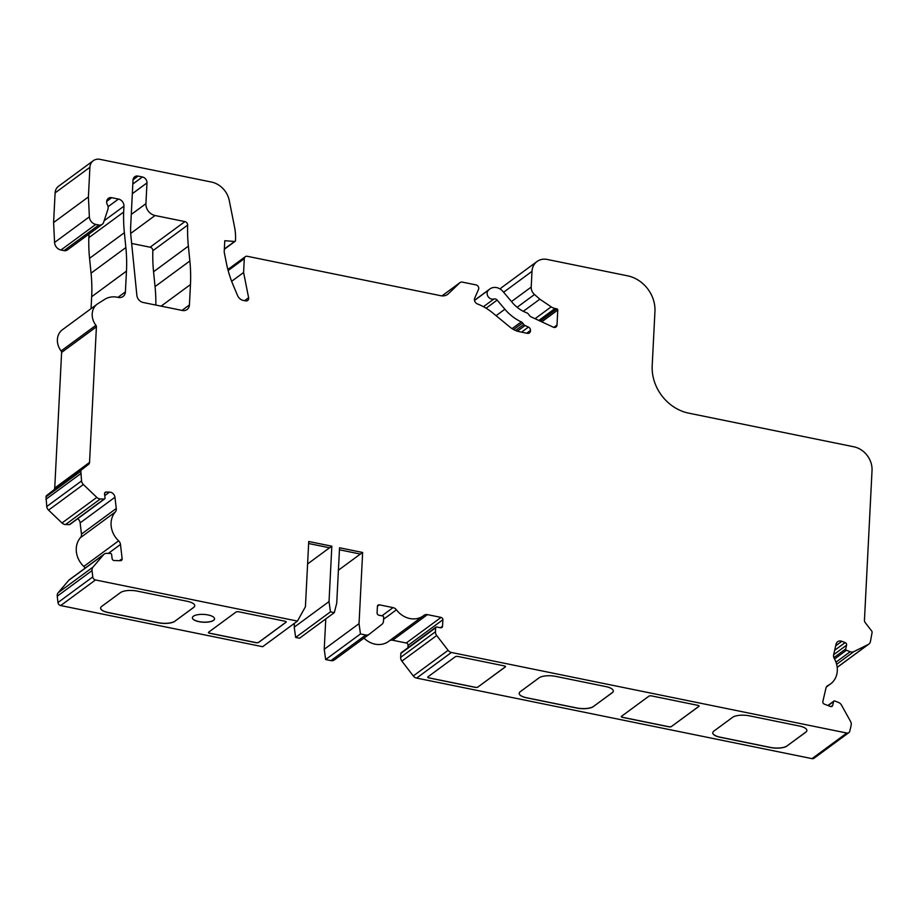 <?xml version="1.0" encoding="UTF-8"?>
<svg xmlns="http://www.w3.org/2000/svg" width="918" height="918" viewBox="0 0 918 918"><rect width="100%" height="100%" fill="white"/><g stroke="black" fill="none" stroke-linecap="round" stroke-linejoin="round"><path stroke-width="1.38" d="M360.464 633.936L359.041 623.655L362.644 552.475L339.545 547.771L336.734 603.137L334.313 612.627L330.457 611.847L329.034 601.565L331.834 546.199L308.735 541.494L305.43 606.741L297.443 621.096L95.495 579.958A3.167 2.731 -126.3 0 1 92.775 576.917L92.041 570.606A5.29 4.544 -126.3 0 1 93.028 567.072L103.504 554.747A5.29 4.544 -126.3 0 1 104.17 554.128A5.29 4.544 -126.3 0 1 106.718 553.347L110.55 553.439A1.056 0.907 -126.3 0 1 111.617 554.472L112.088 558.5A2.111 1.813 53.7 0 0 114.245 560.554L120.465 560.691A2.111 1.813 53.7 0 0 122.14 558.718L120.476 544.466A5.29 4.544 53.7 0 0 118.617 540.84A21.148 18.188 -126.3 0 1 115.255 512.049A5.29 4.544 53.7 0 0 116.265 508.48L114.945 497.258A5.29 4.544 53.7 0 0 110.412 492.209A5.29 4.544 53.7 0 0 109.575 492.105L106.224 492.037A2.111 1.813 53.7 0 0 104.549 494.01L105.019 498.038A1.056 0.907 -126.3 0 1 104.182 499.025L100.36 498.933A5.29 4.544 -126.3 0 1 96.803 497.384L83.366 484.52A5.29 4.544 -126.3 0 1 81.553 480.929L80.83 471.198A2.111 1.813 -126.3 0 1 81.461 469.913L88.587 464.336A3.167 2.731 53.7 0 0 89.539 462.408L96.413 326.831A2.111 1.813 53.7 0 0 95.92 325.316A15.858 13.632 -126.3 0 1 97.239 304.11A15.858 13.632 -126.3 0 1 97.939 303.64L104.755 299.337A21.148 18.188 -126.3 0 1 117.366 297.237L118.319 297.432A7.401 6.369 53.7 0 0 123.058 296.468A7.401 6.369 53.7 0 0 125.41 291.878L126.466 271.108A158.63 136.38 53.7 0 0 125.858 247.55L124.366 232.702A158.63 136.38 -126.3 0 1 123.655 212.058L123.941 206.183A6.346 5.451 53.7 0 0 118.468 199.068L111.709 197.691A5.29 4.544 53.7 0 0 108.324 198.38A5.29 4.544 53.7 0 0 107.372 204.668A5.818 5.003 -126.3 0 1 107.911 209.338L103.642 222.317A5.29 4.544 -126.3 0 1 102.196 224.348A5.29 4.544 -126.3 0 1 98.811 225.025L95.759 224.405A7.401 6.369 -126.3 0 1 89.379 216.832L88.403 196.934L89.907 167.283A10.58 9.088 -126.3 0 1 93.257 160.719A10.58 9.088 -126.3 0 1 100.028 159.353L211.404 182.039A21.148 18.188 -126.3 0 1 229.259 200.491L234.515 226.849A52.877 45.464 -126.3 0 1 235.513 239.977L235.478 240.654A1.056 0.907 -126.3 0 1 234.583 241.468L224.772 240.711L224.199 252.071L226.379 263.007A105.754 90.916 53.7 0 0 233.31 285.452L237.567 295.539A7.401 6.369 53.7 0 0 243.339 300.427L245.645 300.897A3.167 2.731 53.7 0 0 248.617 297.73L243.591 272.508L244.291 258.669A3.167 2.731 -126.3 0 1 247.321 256.294L440.904 295.734A10.58 9.088 53.7 0 0 447.663 294.357A10.58 9.088 53.7 0 0 448.454 293.703L459.907 282.698A3.167 2.731 -126.3 0 1 462.179 282.09L476.006 284.901A3.167 2.731 -126.3 0 1 478.519 289.434L474.744 298.086A4.234 3.638 53.7 0 0 477.429 303.938A52.877 45.464 -126.3 0 1 492.805 312.992L509.983 327.106A21.148 18.188 53.7 0 0 519.473 331.719L527.402 333.337A3.167 2.731 53.7 0 0 530.443 330.95L530.478 330.411A3.167 2.731 53.7 0 0 528.435 327.083L525.062 325.523A3.167 2.731 -126.3 0 1 523.765 324.467L522.583 322.941A3.167 2.731 53.7 0 0 521.286 321.885A43.364 37.282 -126.3 0 1 504.866 309.228L497.154 300.094A3.167 2.731 53.7 0 0 493.918 299.004A5.29 4.544 -126.3 0 1 487.986 296.399A5.29 4.544 -126.3 0 1 488.537 290.122L489.328 289.422A10.58 9.088 -126.3 0 1 489.879 288.975A10.58 9.088 -126.3 0 1 496.649 287.609A10.58 9.088 -126.3 0 1 502.961 291.465L512.359 302.596A31.728 27.276 53.7 0 0 526.794 312.854A3.167 2.731 -126.3 0 1 528.343 314.013L529.675 315.746A3.167 2.731 53.7 0 0 530.971 316.802L553.267 327.187A3.167 2.731 53.7 0 0 557.008 325.041L557.765 310.054A1.056 0.907 53.7 0 0 556.847 308.861L555.046 308.494A10.58 9.088 -126.3 0 1 551.179 306.841L539.841 299.176L534.494 294.506A8.457 7.275 -126.3 0 1 531.212 287.059L532.004 271.338A15.858 13.632 -126.3 0 1 537.041 261.504A15.858 13.632 -126.3 0 1 547.197 259.45L627.579 275.825A31.728 27.276 -126.3 0 1 654.947 311.374L652.193 365.754A42.297 36.364 53.7 0 0 688.695 413.146L853.786 446.779A21.148 18.188 -126.3 0 1 872.031 470.475L864.446 620.293A3.167 2.731 53.7 0 0 865.192 622.565L871.607 630.907A2.111 1.813 -126.3 0 1 872.1 632.41L870.413 641.659A5.29 4.544 -126.3 0 1 868.853 644.092A5.29 4.544 -126.3 0 1 868.279 644.447L853.832 651.631A5.29 4.544 -126.3 0 1 850.194 651.711L846.43 650.254A1.056 0.907 -126.3 0 1 845.707 648.946L846.58 645.193A2.111 1.813 53.7 0 0 845.134 642.589L841.84 641.303A5.29 4.544 53.7 0 0 841.014 641.062A5.29 4.544 53.7 0 0 837.629 641.739A5.29 4.544 53.7 0 0 836.068 644.184L833.647 654.649A5.29 4.544 53.7 0 0 834.29 658.55A21.148 18.188 -126.3 0 1 830.583 683.899A21.148 18.188 -126.3 0 1 828.105 685.39A5.29 4.544 53.7 0 0 827.485 685.769A5.29 4.544 53.7 0 0 825.925 688.202L822.861 701.49A2.111 1.813 53.7 0 0 824.307 704.106L830.411 706.47A2.111 1.813 53.7 0 0 832.718 705.322L833.59 701.57A1.056 0.907 -126.3 0 1 834.749 700.996L838.501 702.454A5.29 4.544 -126.3 0 1 841.508 705.116L850.538 721.422A5.29 4.544 -126.3 0 1 851.147 725.277L849.793 731.164A3.167 2.731 -126.3 0 1 846.821 733.034L451.426 652.468A5.29 4.544 -126.3 0 1 448.099 650.334L436.693 635.52A5.29 4.544 -126.3 0 1 435.453 631.745L435.66 627.786A1.056 0.907 -126.3 0 1 436.67 626.994L440.525 627.774A2.111 1.813 53.7 0 0 442.545 626.191L442.878 619.765A2.111 1.813 53.7 0 0 441.053 617.401L427.432 614.624A5.29 4.544 53.7 0 0 424.047 615.301A5.29 4.544 53.7 0 0 423.921 615.404A21.148 18.188 -126.3 0 1 423.405 615.794A21.148 18.188 -126.3 0 1 396.415 609.804A5.29 4.544 53.7 0 0 393.053 607.613L379.444 604.847A2.111 1.813 53.7 0 0 377.413 606.431L377.091 612.857A2.111 1.813 53.7 0 0 378.916 615.221L382.76 616.012A1.056 0.907 -126.3 0 1 383.678 617.194L383.483 621.153A5.29 4.544 -126.3 0 1 381.888 624.355L369.231 634.258A5.29 4.544 -126.3 0 1 369.139 634.338A5.29 4.544 -126.3 0 1 365.754 635.015L360.464 633.936L325.661 659.549L324.226 649.267L325.775 618.916M214.571 618.812A11.108 3.901 2.9 0 1 213.596 620.27A11.108 3.901 2.9 0 1 201.122 621.922A11.108 3.901 2.9 0 1 192.39 617.699M193.377 616.242A11.108 3.901 2.9 0 1 205.907 614.601A11.108 3.901 2.9 0 1 214.571 618.87A11.108 3.901 2.9 0 1 213.584 620.361A11.108 3.901 2.9 0 1 201.042 622.014A11.108 3.901 2.9 0 1 192.39 617.745A11.108 3.901 2.9 0 1 193.377 616.242M89.023 234.033L88.839 237.659L123.655 212.058M613.304 691.024A12.691 4.464 2.9 0 1 612.18 692.688L593.476 706.458A12.691 4.464 2.9 0 1 576.699 707.939L526.645 697.749A12.691 4.464 2.9 0 1 519.186 693.308M699.114 706.045A2.111 0.746 2.9 0 1 698.931 706.275L671.528 726.448A2.111 0.746 2.9 0 1 668.729 726.689L622.519 717.279A2.111 0.746 2.9 0 1 621.279 716.579M806.888 730.464A12.691 4.464 2.9 0 1 805.763 732.128L787.059 745.898A12.691 4.464 2.9 0 1 770.282 747.39L720.228 737.188A12.691 4.464 2.9 0 1 712.77 732.748M505.531 666.594A2.111 0.746 2.9 0 1 505.348 666.835L477.945 687.008A2.111 0.746 2.9 0 1 475.145 687.249L428.947 677.84A2.111 0.746 2.9 0 1 427.696 677.14M286.232 621.968A2.111 0.746 2.9 0 1 286.049 622.255L258.635 642.416A2.111 0.746 2.9 0 1 255.847 642.669L209.637 633.259A2.111 0.746 2.9 0 1 208.397 632.502A2.111 0.746 2.9 0 1 208.581 632.227L235.995 612.054A2.111 0.746 2.9 0 1 238.783 611.801L284.993 621.222A2.111 0.746 2.9 0 1 286.232 621.968A2.111 0.746 2.9 0 1 286.049 622.152L258.647 642.325A2.111 0.746 2.9 0 1 255.847 642.566L209.648 633.156A2.111 0.746 2.9 0 1 208.409 632.456M194.742 605.742A12.691 4.464 2.9 0 1 193.629 607.406L174.913 621.176A12.691 4.464 2.9 0 1 158.148 622.668L108.083 612.467A12.691 4.464 2.9 0 1 100.636 608.026M307.599 563.939L329.562 547.782M338.398 570.216L360.361 554.059M362.644 552.475L360.464 554.082L339.442 549.79M331.834 546.199L329.665 547.805L308.632 543.513M174.913 621.268A12.691 4.464 2.9 0 1 158.137 622.76L108.083 612.558A12.691 4.464 2.9 0 1 100.624 608.083A12.691 4.464 2.9 0 1 101.749 606.362L120.465 592.603A12.691 4.464 2.9 0 1 137.23 591.112L187.283 601.313A12.691 4.464 2.9 0 1 194.742 605.8A12.691 4.464 2.9 0 1 193.618 607.509L174.913 621.176M477.934 687.1A2.111 0.746 2.9 0 1 475.145 687.352L428.935 677.932A2.111 0.746 2.9 0 1 427.696 677.186A2.111 0.746 2.9 0 1 427.88 676.899L455.294 656.737A2.111 0.746 2.9 0 1 458.082 656.485L504.292 665.906A2.111 0.746 2.9 0 1 505.531 666.652A2.111 0.746 2.9 0 1 505.348 666.938L477.945 687.008M787.047 746.001A12.691 4.464 2.9 0 1 770.282 747.481L720.228 737.28A12.691 4.464 2.9 0 1 712.77 732.805A12.691 4.464 2.9 0 1 713.894 731.095L732.598 717.325A12.691 4.464 2.9 0 1 749.375 715.833L799.429 726.035A12.691 4.464 2.9 0 1 806.888 730.521A12.691 4.464 2.9 0 1 805.763 732.231L787.059 745.898M671.517 726.54A2.111 0.746 2.9 0 1 668.729 726.792L622.519 717.383A2.111 0.746 2.9 0 1 621.279 716.625A2.111 0.746 2.9 0 1 621.463 716.35L648.877 696.177A2.111 0.746 2.9 0 1 651.665 695.924L697.875 705.345A2.111 0.746 2.9 0 1 699.114 706.091A2.111 0.746 2.9 0 1 698.931 706.378L671.528 726.448M593.476 706.55A12.691 4.464 2.9 0 1 576.699 708.042L526.645 697.841A12.691 4.464 2.9 0 1 519.186 693.365A12.691 4.464 2.9 0 1 520.311 691.644L539.015 677.886A12.691 4.464 2.9 0 1 555.792 676.394L605.846 686.595A12.691 4.464 2.9 0 1 613.304 691.082A12.691 4.464 2.9 0 1 612.18 692.792L593.476 706.458M130.907 235.995L136.862 295.309A7.401 6.369 53.7 0 0 143.219 302.504L182.338 310.468A7.401 6.369 53.7 0 0 187.077 309.515A7.401 6.369 53.7 0 0 189.429 304.925L190.462 284.557A158.63 136.38 53.7 0 0 189.854 260.987L188.362 246.139A158.63 136.38 -126.3 0 1 187.651 225.105A3.167 2.731 53.7 0 0 184.92 221.594L155.05 215.512A10.58 9.088 -126.3 0 1 145.928 203.67L146.983 182.9A5.29 4.544 53.7 0 0 142.416 176.979L138.09 176.095A5.29 4.544 53.7 0 0 134.705 176.784A5.29 4.544 53.7 0 0 133.018 180.054L130.666 226.574A63.457 54.552 53.7 0 0 130.907 235.995M155.831 305.074A158.63 136.38 53.7 0 0 155.05 286.6L153.558 271.751A158.63 136.38 -126.3 0 1 152.847 250.717A3.167 2.731 53.7 0 0 150.116 247.206L131.653 243.454M407.948 647.764L408.074 645.377A2.111 1.813 53.7 0 0 406.238 643.002L392.629 640.236A5.29 4.544 53.7 0 0 389.542 640.718M118.617 540.84L83.813 566.452A5.29 4.544 -126.3 0 1 85.087 568.173M83.813 566.452A21.148 18.188 -126.3 0 1 80.44 537.661A5.29 4.544 53.7 0 0 81.461 534.092L80.141 522.87A5.29 4.544 53.7 0 0 77.686 518.739M848.852 732.621L814.048 758.234A3.167 2.731 -126.3 0 1 812.017 758.647L416.623 678.081A5.29 4.544 -126.3 0 1 413.295 675.946L401.889 661.132A5.29 4.544 -126.3 0 1 400.65 657.357L400.856 653.398A1.056 0.907 -126.3 0 1 401.189 652.744L435.993 627.132M423.405 615.794L388.601 641.407A21.148 18.188 -126.3 0 1 363.998 638.125M369.047 634.395L334.427 659.87A5.29 4.544 -126.3 0 1 334.336 659.95A5.29 4.544 -126.3 0 1 330.95 660.627L325.661 659.549M359.041 623.655L324.226 649.267M329.034 601.565L294.23 627.178L294.426 623.322M297.443 621.096L262.64 646.708L60.691 605.559A3.167 2.731 -126.3 0 1 57.972 602.529L57.237 596.218A5.29 4.544 -126.3 0 1 58.224 592.684L68.701 580.36A5.29 4.544 -126.3 0 1 69.366 579.74L104.17 554.128M104.698 498.864L69.883 524.476A1.056 0.907 -126.3 0 1 69.378 524.637L65.545 524.545A5.29 4.544 -126.3 0 1 61.999 522.996L48.562 510.133A5.29 4.544 -126.3 0 1 46.749 506.541L46.026 496.81A2.111 1.813 -126.3 0 1 46.657 495.525L53.783 489.948A3.167 2.731 53.7 0 0 54.736 488.02L61.609 352.443A2.111 1.813 53.7 0 0 61.104 350.928A15.858 13.632 -126.3 0 1 62.435 329.723L97.239 304.11M80.704 473.677L45.9 499.289M91.054 308.655L91.662 296.721A158.63 136.38 53.7 0 0 91.054 273.162L89.562 258.314A158.63 136.38 -126.3 0 1 88.839 237.659M102.196 224.348L67.393 249.96A5.29 4.544 -126.3 0 1 64.008 250.637L60.955 250.017A7.401 6.369 -126.3 0 1 54.575 242.444L53.6 222.546L55.103 192.895A10.58 9.088 -126.3 0 1 58.454 186.331L93.257 160.719M88.403 196.934L53.6 222.546M243.591 272.508L231.646 281.298M539.841 299.176L523.306 311.328M500.184 289.044A15.858 13.632 -126.3 0 1 502.238 287.116L537.041 261.504M334.313 612.627L299.509 638.24L295.653 637.459L294.23 627.178M330.457 611.847L295.653 637.459M493.918 299.004L483.442 306.715M109.575 492.105L104.744 495.663M123.941 206.183L104.159 220.733M118.468 199.068L108.083 206.711M111.709 197.691L106.66 201.409M138.09 176.095L133.041 179.813M142.416 176.979L132.823 184.036M146.983 182.9L132.33 193.687M145.928 203.67L131.285 214.445M155.05 215.512L130.7 233.436M184.92 221.594L150.116 247.206M187.651 225.105L152.847 250.717M188.362 246.139L153.558 271.751M189.854 260.987L155.05 286.6M190.462 284.557L161.109 306.142M189.429 304.925L181.982 310.399M441.053 617.401L406.238 643.002M442.878 619.765L408.074 645.377M427.432 614.624L392.629 640.236M393.053 607.613L381.899 615.829M396.415 609.804L383.575 619.26M379.444 604.847L377.424 606.328M122.14 558.718L119.489 560.668M120.476 544.466L108.347 553.393M116.265 508.48L81.461 534.092M115.255 512.049L80.44 537.661M114.945 497.258L80.141 522.87M828.105 685.39L826.946 686.251M459.907 282.698L441.983 295.883L460.147 282.492M451.426 652.468L416.623 678.081M448.099 650.334L413.295 675.946M436.693 635.52L401.889 661.132M435.453 631.745L400.65 657.357M435.66 627.786L400.856 653.398M442.545 626.191L440.422 627.751M365.754 635.015L330.95 660.627M95.495 579.958L60.691 605.559M92.775 576.917L57.972 602.529M92.041 570.606L57.237 596.218M93.028 567.072L58.224 592.684M103.504 554.747L68.701 580.36M106.224 492.037L104.606 493.218M104.182 499.025L69.378 524.637M100.36 498.933L65.545 524.545M96.803 497.384L61.999 522.996M83.366 484.52L48.562 510.133M81.553 480.929L46.749 506.541M80.83 471.198L46.026 496.81M81.461 469.913L46.657 495.525M88.587 464.336L53.783 489.948M89.539 462.408L54.736 488.02M96.413 326.831L61.609 352.443M95.92 325.316L61.104 350.928M125.41 291.878L117.974 297.352M126.466 271.108L91.662 296.721M125.858 247.55L91.054 273.162M124.366 232.702L89.562 258.314M98.811 225.025L64.008 250.637M95.759 224.405L60.955 250.017M89.379 216.832L54.575 242.444M89.907 167.283L55.103 192.895M234.583 241.468L224.359 248.985M248.617 297.73L244.601 300.679M244.291 258.669L228.157 270.535M448.454 293.703L446.802 294.907M530.443 330.95L527.253 333.303M530.478 330.411L526.702 333.188M528.435 327.083L521.562 332.144M525.062 325.523L517.385 331.168M523.765 324.467L515.56 330.503M522.583 322.941L513.598 329.551M521.286 321.885L512.083 328.644M504.866 309.228L496.087 315.689M497.154 300.094L486.104 308.23M488.537 290.122L474.514 300.438M489.328 289.422L474.503 300.335M557.008 325.041L553.818 327.382M557.765 310.054L541.758 321.828M556.847 308.861L540.22 321.105M555.046 308.494L538.809 320.451M551.179 306.841L535.056 318.707M534.494 294.506L517.121 307.278M531.212 287.059L511.498 301.563M532.004 271.338L503.615 292.234M868.279 644.447L837.182 667.329M853.832 651.631L836.619 664.299M850.194 651.711L835.965 662.188M846.43 650.254L834.542 659.009M845.707 648.946L833.877 657.655M846.58 645.193L833.636 654.718M845.134 642.589L834.657 650.288M841.84 641.303L835.678 645.836M832.718 705.322L830.985 706.608M833.59 701.57L828.128 705.586M846.821 733.034L812.017 758.647M334.336 659.95L369.139 634.338M224.336 249.26L235.134 241.308M227.882 269.513L245.29 256.696M474.491 300.301L489.879 288.975M837.193 667.397L868.853 644.092M826.407 686.974L830.583 683.899M827.898 705.494L833.9 701.077"/></g></svg>
